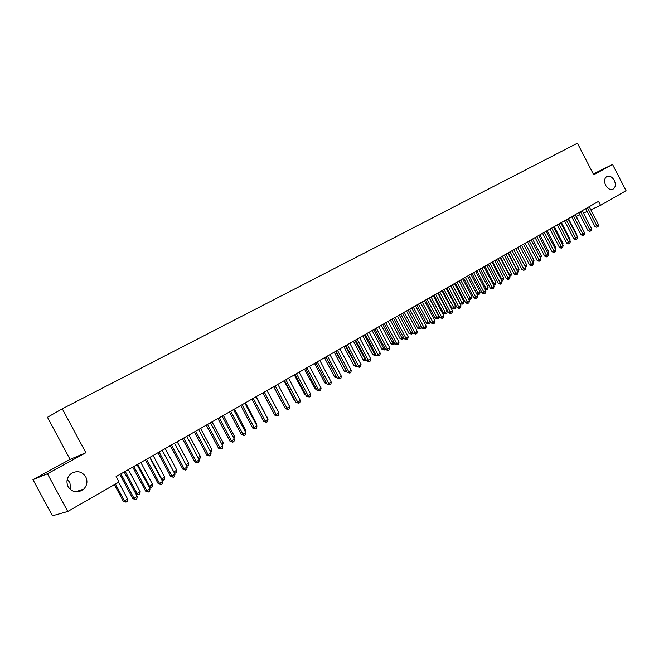 <?xml version="1.0" encoding="UTF-8"?>
<svg xmlns="http://www.w3.org/2000/svg" width="659" height="659" viewBox="0 0 659 659"><rect width="100%" height="100%" fill="white"/><g stroke="black" fill="none" stroke-linecap="round" stroke-linejoin="round"><path stroke-width="0.99" d="M67.218 479.431L69.895 482.536L70.661 489.785M85.752 476.836C87.812 481.325 87.153 485.403 83.767 489.085C77.746 493.426 72.523 492.644 68.108 486.729C65.859 481.49 66.946 477.058 71.378 473.426C77.227 470.32 82.013 471.457 85.752 476.836M614.287 180.401C616.017 184.471 615.588 187.395 613.002 189.182C610.226 190.113 607.771 188.803 605.629 185.253C603.916 181.241 604.319 178.334 606.824 176.521C609.624 175.516 612.12 176.81 614.287 180.401M32.95 479.661L47.448 473.739L85.859 452.717L70.076 459.381L32.95 479.661L52.432 515.799L67.762 511.475L119.007 482.026L116.091 476.597L598.529 201.374L600.571 205.336L626.05 190.69L612.549 164.478L593.298 173.992M70.076 459.381L47.456 417.287L62.284 408.802L577.416 143.201L593.71 174.783L612.549 164.478M47.448 473.739L67.762 511.475M85.859 452.717L62.284 408.802M576.312 216.383L579.813 214.793M583.487 213.121L587.144 211.448M590.802 209.784L600.571 205.336M585.711 208.681L594.937 226.523L596.782 225.724L587.466 207.684M598.512 224.703L598.1 226.531L597.408 226.943L596.782 225.724L598.512 224.703L589.204 206.687M597.408 226.943L596.667 227.256L594.937 226.523M583.693 231.185L575.381 214.579M578.717 212.676L587.993 230.609L589.838 229.81L580.464 211.679M591.584 228.78L591.172 230.617L590.472 231.029L589.838 229.81L591.584 228.78L582.226 210.674M590.472 231.029L589.731 231.35L587.993 230.609M571.65 216.704L580.974 234.744L582.82 233.945L573.388 215.715M584.582 232.907L584.171 234.752L583.462 235.172L582.82 233.945L584.582 232.907L575.167 214.702M583.462 235.172L582.729 235.485L580.974 234.744M576.6 235.345L577.012 235.106L568.437 218.541M577.012 235.106L576.847 235.823M569.434 239.555L570.043 239.201L561.419 222.544M570.043 239.201L569.804 240.263M564.491 220.79L573.882 238.92L575.719 238.13L566.229 219.801M577.498 237.083L577.086 238.937L576.378 239.357L575.719 238.13L577.498 237.083L568.025 218.772M576.378 239.357L575.636 239.67L573.882 238.92M557.259 224.917L566.707 243.146L568.536 242.355L558.989 223.928M570.34 241.301L569.928 243.163L569.203 243.583L568.536 242.355L570.34 241.301L560.809 222.89M569.203 243.583L568.47 243.904L566.707 243.146M562.193 243.814L563 243.336L554.326 226.589M563 243.336L562.687 244.761M554.862 248.113L555.875 247.52L547.151 230.683M555.875 247.52L555.488 249.308M549.952 229.085L559.45 247.422L561.279 246.639L551.674 228.105M563.099 245.56L562.687 247.438L561.954 247.866L561.279 246.639L563.099 245.56L553.511 227.05M561.954 247.866L561.221 248.179L559.45 247.422M547.456 252.463L548.683 251.746L539.902 234.818M548.683 251.746L548.09 253.699M542.555 233.302L552.11 251.738L553.931 250.964L544.268 232.322M555.776 249.876L555.364 251.763L554.623 252.191L553.931 250.964L555.776 249.876L546.13 231.26M554.623 252.191L553.898 252.504L552.11 251.738M539.952 256.87L541.401 256.022L532.571 239.003M541.401 256.022L540.594 258.106M535.075 237.569L544.688 256.112L546.509 255.338L536.788 236.597M548.37 254.234L547.959 256.129L547.209 256.573L546.509 255.338L548.37 254.234L538.667 235.518M547.209 256.573L546.484 256.878L544.688 256.112M527.505 241.886L537.184 260.527L538.996 259.761L529.21 240.914M540.882 258.649L540.462 260.552L539.713 260.997L538.996 259.761L540.882 258.649L531.113 239.827M539.713 260.997L538.988 261.302L537.184 260.527M519.852 246.252L529.589 265L531.393 264.234L521.549 245.288M533.304 263.114L532.884 265.025L532.126 265.478L531.393 264.234L533.304 263.114L523.477 244.184M532.126 265.478L531.401 265.783L529.589 265M512.109 250.675L521.912 269.523L523.707 268.765L513.806 249.703M525.635 267.628L525.223 269.547L524.449 270.009L523.707 268.765L525.635 267.628L515.75 248.591M524.449 270.009L523.732 270.305L521.912 269.523M504.283 255.14L514.144 274.095L515.931 273.345L505.964 254.176M517.883 272.192L517.472 274.128L516.689 274.589L515.931 273.345L517.883 272.192L507.932 253.056M516.689 274.589L515.972 274.885L514.144 274.095M496.359 259.662L506.277 278.724L508.064 277.983L498.031 258.707M510.041 276.813L509.621 278.757L508.83 279.227L508.064 277.983L510.041 276.813L500.024 257.57M508.83 279.227L508.122 279.523L506.277 278.724M488.344 264.234L498.328 283.411L500.107 282.67L490.008 263.279M502.1 281.492L501.688 283.444L500.889 283.914L500.107 282.67L502.1 281.492L492.026 262.134M500.889 283.914L500.173 284.21L498.328 283.411M480.23 268.864L490.28 288.148L492.051 287.415L481.886 267.916M494.069 286.22L493.657 288.189L492.841 288.658L492.051 287.415L494.069 286.22L483.928 266.747M492.841 288.658L492.133 288.955L490.28 288.148M472.017 273.543L482.133 292.942L483.895 292.217L473.673 272.604M485.947 291.006L485.526 292.983L484.711 293.469L483.895 292.217L485.947 291.006L475.74 271.426M484.711 293.469L484.003 293.757L482.133 292.942M532.373 261.318L534.037 260.346L525.157 243.229M534.037 260.346L533.016 262.562M515.766 248.583L524.721 265.816L526.599 264.712L517.661 247.512M524.704 265.824L525.347 267.068M526.599 264.712L526.195 266.582L525.445 267.027M508.163 252.924L517.175 270.248L519.07 269.136L510.074 251.837M516.928 270.355L517.57 271.599M519.07 269.136L518.666 271.014L517.908 271.459M500.478 257.315L509.539 274.729L511.45 273.609L502.405 256.211M509.061 274.935L509.539 274.729L510.28 275.948L509.712 276.187M511.45 273.609L511.046 275.495L510.28 275.948M492.693 261.747L501.812 279.268L503.756 278.131L494.645 260.635M501.104 279.564L501.812 279.268L502.57 280.479L501.68 280.685M503.756 278.131L503.344 280.026L502.57 280.479M484.826 266.236L494.003 283.856L495.963 282.703L486.803 265.107M493.047 284.251L494.003 283.856L494.777 285.075L493.484 285.1M495.963 282.703L495.56 284.614L494.777 285.075M476.869 270.783L486.103 288.494L488.08 287.332L478.862 269.638M484.892 288.996L486.103 288.494L486.886 289.713L485.189 289.556M488.08 287.332L487.676 289.252L486.886 289.713M468.813 275.371L478.104 293.189L480.114 292.011L470.831 274.218M476.646 293.799L478.104 293.189L478.904 294.408L476.786 294.071M480.114 292.011L479.703 293.939L478.904 294.408M459.068 280.932L468.318 298.642L470.015 297.942L472.05 296.748L462.709 278.856M460.666 280.026L470.831 299.161L470.147 299.441L468.318 298.642M472.05 296.748L471.638 298.684L470.831 299.161M463.714 278.287L473.895 297.794L475.65 297.077L465.353 277.348M477.717 295.858L477.297 297.835L476.473 298.329L475.65 297.077L477.717 295.858L467.445 276.154M476.473 298.329L475.773 298.618L473.895 297.794M450.838 285.627L460.139 303.445L461.835 302.745L463.887 301.542L454.488 283.543M452.42 284.729L462.659 303.972L461.984 304.252L460.139 303.445M463.887 301.542L463.483 303.486L462.659 303.972M455.303 283.082L465.551 302.703L467.297 301.995L456.934 282.151M469.397 300.759L468.977 302.753L468.137 303.247L467.297 301.995L469.397 300.759L459.051 280.94M468.137 303.247L467.437 303.527L465.551 302.703M442.502 290.38L451.868 308.297L453.549 307.613L455.633 306.394L446.176 288.288M444.075 289.482L454.389 308.84L451.868 308.297M455.633 306.394L455.221 308.346L454.389 308.84M446.794 287.934L457.107 307.679L458.845 306.97L448.417 287.011M460.971 305.718L460.55 307.728L459.702 308.223L458.845 306.97L460.971 305.718L450.558 285.784M459.702 308.223L459.01 308.511L457.107 307.679M434.075 295.191L443.499 313.214L445.171 312.531L447.272 311.295L437.757 293.09M435.64 294.301L446.028 313.758L443.499 313.214M447.272 311.295L446.868 313.264L446.028 313.758M438.186 292.851L448.565 312.712L450.295 312.012L439.792 291.929M452.436 310.743L452.025 312.761L451.16 313.264L450.295 312.012L452.436 310.743L441.967 290.693M451.16 313.264L450.468 313.544L448.565 312.712M425.541 300.059L435.022 318.19L436.686 317.514L438.82 316.262L429.24 297.95M427.09 299.178L437.56 318.742L435.022 318.19M438.82 316.262L438.416 318.239L437.56 318.742M429.462 297.827L439.915 317.803L441.629 317.111L431.06 296.912M443.804 315.826L443.392 317.852L442.519 318.371L441.629 317.111L443.804 315.826L433.26 295.66M442.519 318.371L439.915 317.803M416.9 304.985L426.447 323.223L428.103 322.556L430.261 321.287L420.615 302.868M418.449 304.104L428.993 323.783L426.447 323.223M430.261 321.287L429.857 323.281L428.993 323.783M420.631 302.86L431.159 322.959L432.864 322.276L422.23 301.954M435.064 320.974L434.652 323.017L433.77 323.536L432.864 322.276L435.064 320.974L424.445 300.685M433.77 323.536L433.087 323.808L431.159 322.959M408.16 309.977L417.773 328.314L421.406 326.485M409.692 309.104L420.318 328.89L417.773 328.314M421.529 326.724L421.192 328.371L420.318 328.89M411.694 307.959L422.287 328.182L423.992 327.507L413.275 307.061M426.216 326.189L425.796 328.24L424.907 328.767L423.992 327.507L426.216 326.189L415.524 305.776M424.907 328.767L422.287 328.182M399.313 315.027L408.992 333.47L412.419 331.765M400.837 314.154L411.546 334.055L408.992 333.47M412.682 332.26L412.427 333.536L411.546 334.055M402.649 313.124L413.317 333.462L415.005 332.795L404.214 312.226M417.262 331.469L416.842 333.528L415.936 334.064L415.005 332.795L417.262 331.469L406.496 310.924M415.936 334.064L413.317 333.462M390.359 320.134L400.095 338.693L403.324 337.103M391.866 319.269L402.657 339.286L400.095 338.693M403.728 337.869L402.657 339.286M393.489 318.346L404.222 338.817L405.903 338.158L395.038 317.457M408.185 336.815L407.764 338.883L406.858 339.426L405.903 338.158L408.185 336.815L397.352 316.147M406.858 339.426L404.222 338.817M381.289 325.307L391.092 343.973L394.115 342.515M382.788 324.45L393.662 344.575L391.092 343.973M394.659 343.561L393.662 344.575M384.205 323.643L395.021 344.237L396.685 343.586L385.746 322.762M399 342.227L398.58 344.303L397.657 344.855L396.685 343.586L399 342.227L388.085 321.427M397.657 344.855L395.021 344.237M372.113 330.546L381.981 349.328L384.79 347.993M373.595 329.698L384.551 349.937L381.981 349.328M385.482 349.319L384.551 349.937M374.806 329.006L385.696 349.723L387.352 349.089L376.338 328.133M389.691 347.705L389.271 349.797L388.34 350.349L387.352 349.089L389.691 347.705L378.703 326.782M388.34 350.349L385.696 349.723M362.812 335.843L372.755 354.74L375.333 353.545M364.287 335.003L375.333 355.366L372.755 354.74M376.067 354.929L375.333 355.366M365.292 334.434L376.256 355.283L377.895 354.657L366.808 333.569M380.268 353.257L379.848 355.366L378.9 355.926L377.895 354.657L380.268 353.257L369.205 332.202M378.9 355.926L376.256 355.283M353.405 341.214L363.406 360.226L365.77 359.163M354.863 340.382L365.992 360.86L363.406 360.226M366.503 360.564L365.992 360.86M355.646 339.937L366.692 360.918L368.315 360.292L357.153 339.08M370.72 358.875L370.309 361L369.345 361.569L368.315 360.292L370.72 358.875L359.583 337.688M369.345 361.569L366.692 360.918M343.866 346.65L353.949 365.786L356.074 364.855M345.316 345.827L356.535 366.429L353.949 365.786M345.876 345.505L356.997 366.618L358.611 366.009L347.367 344.657M361.05 364.575L360.638 366.709L359.657 367.277L358.611 366.009L361.05 364.575L349.83 343.257M359.657 367.277L356.997 366.618M334.22 352.161L344.36 371.412L346.247 370.63M335.653 351.346L346.955 372.063L344.36 371.412M335.983 351.148L347.186 372.401L348.784 371.8L337.457 350.308M351.255 370.35L350.835 372.492L349.847 373.068L348.784 371.8L351.255 370.35L339.953 348.891M349.847 373.068L347.186 372.401M324.442 357.738L334.657 377.105L336.296 376.47M325.859 356.931L336.543 376.932M337.029 377.854L334.657 377.105M325.958 356.873L337.243 378.258L338.825 377.665L327.416 356.041M341.329 376.19L340.909 378.348L339.912 378.941L338.825 377.665L341.329 376.19L329.945 354.6M339.912 378.941L337.243 378.258M314.532 363.389L324.829 382.879L326.197 382.368M326.922 383.736L324.829 382.879M315.801 362.664L327.161 384.189L328.734 383.612L317.243 361.84M331.271 382.121L330.851 384.288L329.838 384.881L328.734 383.612L331.271 382.121L319.804 360.382M329.838 384.881L327.161 384.189M304.507 369.114L314.87 388.728L315.958 388.324M316.584 389.502L314.87 388.728M305.504 368.538L316.954 390.202L318.511 389.634L306.929 367.73M321.081 388.118L320.661 390.301L319.631 390.911L318.511 389.634L321.081 388.118L309.524 366.247M319.631 390.911L316.954 390.202M294.342 374.913L304.779 394.65L305.578 394.354M306.031 395.219L304.779 394.65M295.075 374.493L306.6 396.298L308.14 395.738L296.484 373.686M310.751 394.206L310.331 396.397L309.293 397.015L308.14 395.738L310.751 394.206L299.112 372.187M309.293 397.015L306.6 396.298M284.045 380.787L294.557 400.647L295.051 400.466M295.339 401.01L294.557 400.647M284.499 380.523L296.113 402.476L297.637 401.924L285.891 379.732M300.282 400.375L299.861 402.583L298.807 403.201L297.637 401.924L300.282 400.375L288.551 378.208M298.807 403.201L296.113 402.476M273.609 386.742L284.383 406.661M273.782 386.644L285.479 408.737L286.986 408.201L275.157 385.853M289.663 406.628L289.252 408.844L288.181 409.478L286.986 408.201L289.663 406.628L277.859 384.312M288.181 409.478L285.479 408.737M277.785 410.829L267.01 390.499L278.905 412.962L276.195 414.56L264.267 392.064M278.905 412.962L278.493 415.195L277.406 415.837L276.195 414.56L274.704 415.079L262.916 392.838M277.406 415.837L274.704 415.079M266.862 417.246L256.318 396.603M267.167 417.065L267.068 417.625M251.903 399.123L263.781 421.513L265.248 421.002L253.237 398.365M267.999 419.388L267.587 421.628L266.483 422.279L265.248 421.002L267.999 419.388L256.013 396.776M266.483 422.279L263.781 421.513M255.799 423.745L256.409 423.391L245.469 402.789M256.409 423.391L256.203 424.503M240.733 405.491L252.702 428.037L254.152 427.543L242.042 404.741M256.944 425.903L256.524 428.161L255.412 428.82L254.152 427.543L256.944 425.903L244.86 403.135M255.412 428.82L252.702 428.037M244.571 430.335L245.494 429.792L234.48 409.058M245.494 429.792L245.189 431.488M229.406 411.957L241.466 434.652L242.899 434.174L230.699 411.216M245.725 432.502L245.313 434.775L244.184 435.442L242.899 434.174L245.725 432.502L233.55 409.593M244.184 435.442L241.466 434.652M233.195 437.024L234.439 436.291L223.335 415.417M234.439 436.291L234.003 438.54M217.915 418.506L230.073 441.357L231.49 440.896L219.192 417.781M234.357 439.207L233.945 441.489L232.8 442.164L231.49 440.896L234.357 439.207L222.083 416.134M232.8 442.164L230.073 441.357M221.646 443.795L223.228 442.873L212.041 421.859M223.228 442.873L222.462 445.327M206.267 425.154L218.524 448.161L219.908 447.708L207.519 424.445M222.824 445.995L222.412 448.301L221.243 448.985L219.908 447.708L222.824 445.995L210.46 422.765M221.243 448.985L218.524 448.161M209.941 450.674L211.852 449.553L200.583 428.399M211.852 449.553L211.457 451.802L210.765 452.214M194.454 431.892L206.802 455.064L208.17 454.628L195.682 431.192M211.119 452.89L210.707 455.204L209.529 455.904L208.17 454.628L211.119 452.89L198.664 429.495M209.529 455.904L206.802 455.064M198.062 457.651L200.328 456.325L188.968 435.022M200.328 456.325L199.932 458.59L198.886 459.199M182.469 438.729L194.916 462.058L196.258 461.646L183.672 438.046M199.257 459.883L198.845 462.206L197.651 462.915L196.258 461.646L199.257 459.883L186.695 436.324M197.651 462.915L194.916 462.058M186.011 464.727L188.639 463.186L177.197 441.744M188.639 463.186L188.243 465.468L186.818 466.234M187.065 466.16L186.513 465.666M170.31 445.673L182.856 469.159L184.174 468.763L171.488 444.998M187.214 466.976L186.802 469.315L185.591 470.032L184.174 468.763L187.214 466.976L174.553 443.252M185.591 470.032L182.856 469.159M162.238 450.286L173.787 471.91L176.777 470.147L165.244 448.557M173.787 471.91L175.187 473.146L174.478 473.203M176.777 470.147L176.381 472.445L175.187 473.146M157.971 452.708L170.615 476.366L171.917 475.987L159.124 452.049M174.997 474.167L174.586 476.531L173.358 477.256L171.917 475.987L174.997 474.167L162.238 450.278M173.358 477.256L170.615 476.366M150.071 457.214L161.719 478.994L164.75 477.215L153.127 455.468M161.34 479.109L163.144 480.23L161.801 479.983M164.75 477.215L164.363 479.521L163.144 480.23M145.45 459.85L158.201 483.681L159.47 483.311L146.578 459.208M162.6 481.474L162.196 483.846L160.944 484.579L159.47 483.311L162.6 481.474L149.733 457.412M160.944 484.579L158.201 483.681M137.739 464.257L149.478 486.185L152.55 484.373L140.837 462.486M148.695 486.408L149.478 486.185L150.927 487.421L148.934 486.853M152.55 484.373L152.163 486.696L150.927 487.421M132.747 467.099L145.598 491.095L146.842 490.749L133.843 466.473M150.021 488.879L149.618 491.268L148.349 492.018L146.842 490.749L150.021 488.879L137.047 464.644M148.349 492.018L145.598 491.095M125.218 471.391L137.056 493.476L140.178 491.647L128.365 469.595M135.861 493.813L137.056 493.476L138.538 494.72L135.861 493.813M140.178 491.647L139.782 493.978L138.538 494.72M119.847 474.455L132.805 498.632L134.024 498.303L120.918 473.846M137.253 496.4L136.85 498.805L135.556 499.563L134.024 498.303L137.253 496.4L124.172 471.992M135.556 499.563L132.805 498.632M114.419 484.67L123.282 501.194L124.452 500.881L127.615 499.02L118.62 482.248M115.44 484.077L124.452 500.881L125.96 502.117L123.282 501.194M127.615 499.02L127.228 501.375L125.96 502.117M587.499 207.742L586.815 208.055M580.497 211.737L579.813 212.05M573.421 215.773L572.737 216.086M566.262 219.859L565.587 220.164M559.021 223.986L558.346 224.291M551.707 228.162L551.031 228.467M544.301 232.388L543.634 232.693M536.813 236.655L536.146 236.96M529.243 240.98L528.576 241.276M521.582 245.346L520.923 245.65M513.839 249.769L513.172 250.066M505.997 254.242L505.338 254.539M498.064 258.765L497.413 259.061M490.041 263.345L489.39 263.633M481.918 267.974L481.268 268.271M473.706 272.669L473.055 272.95M465.386 277.414L464.743 277.694M456.975 282.217L456.333 282.497M448.449 287.077L447.815 287.357M439.833 291.995L439.191 292.275M431.101 296.978L430.467 297.25M422.262 302.02L421.636 302.292M413.317 307.119L412.691 307.391M404.255 312.292L403.629 312.555M395.079 317.531L394.461 317.795M385.787 322.828L385.177 323.091M376.371 328.198L375.77 328.454M366.841 333.635L366.239 333.891M357.186 339.146L356.593 339.393M347.408 344.723L346.815 344.97M337.499 350.382L336.914 350.621M327.457 356.107L326.872 356.346M317.284 361.915L316.707 362.153M306.97 367.796L306.402 368.027M296.525 373.76L295.957 373.991M285.932 379.798L285.372 380.029M275.19 385.927L274.646 386.149M264.308 392.138L263.765 392.352M253.278 398.431L252.735 398.646M242.084 404.815L241.556 405.021M230.741 411.29L230.213 411.496M219.233 417.855L218.714 418.053M207.56 424.52L207.058 424.709M195.723 431.274L195.221 431.456M183.713 438.12L183.227 438.301M171.529 445.072L171.052 445.245M159.165 452.132L158.695 452.296M146.619 459.29L146.158 459.447M133.884 466.556L133.431 466.704M120.959 473.928L120.523 474.076M83.767 489.085L75.439 491.828"/></g></svg>

